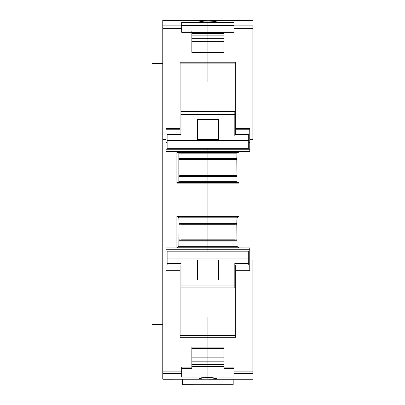 <?xml version="1.0" encoding="UTF-8"?>
<svg xmlns="http://www.w3.org/2000/svg" width="405" height="405" viewBox="0 0 405 405"><rect width="100%" height="100%" fill="white"/><g stroke="black" fill="none" stroke-linecap="round" stroke-linejoin="round"><path stroke-width="0.61" d="M207.168 20.25L199.073 21.085L203.674 21.829L207.917 21.936L207.917 22.432L207.917 20.25L162.79 20.25L162.79 379.227L210.241 379.212L216.761 378.392L212.154 377.647L207.917 377.541L201.508 377.804L199.073 378.392L203.674 379.141L207.168 379.227M247.627 20.25L219.464 20.265M196.364 20.25L168.207 20.25M247.627 379.227L219.464 379.227M196.364 379.212L168.207 379.227M162.79 25.854L181.744 25.854L181.744 22.432L207.917 22.432L207.917 32.572L207.917 22.432L234.085 22.432L234.085 32.329L223.98 32.329L223.98 52.382L207.917 52.382L207.917 82.18L207.917 63.894L235.71 63.894M181.744 25.854L181.744 32.329L191.848 32.329L191.848 52.382L207.917 52.382L207.917 63.894L180.119 63.894M235.71 134.43L235.71 62.208L180.119 62.208L180.119 128.542L166.04 128.542L166.04 151.546L249.789 151.546L249.789 139.452L253.039 139.452L253.039 379.227L208.661 379.227M235.71 335.583L207.917 335.583L207.917 317.297L207.917 337.269L235.71 337.269L235.71 270.935L249.789 270.935L249.789 247.931L207.917 247.749L207.917 251.181L207.917 249.733L166.04 249.733M176.869 216.346L178.853 217.789L179.035 223.307L178.853 246.306L176.869 247.749L176.869 216.346L207.917 216.346L207.917 217.065L238.241 217.065L238.96 216.346L207.917 216.346L207.917 224.198L236.171 224.198L179.663 224.198L207.917 224.188L207.917 223.337L236.793 223.337M176.869 183.131L177.593 182.412L238.241 182.412L238.96 183.131L207.917 183.131L207.917 216.346L207.917 176.484L207.917 183.131L176.869 183.131L176.869 151.723L207.917 151.723L207.917 152.447L238.241 152.447L238.96 151.723L207.917 151.723L207.917 159.575L236.171 159.575L179.663 159.575L207.917 159.57L207.917 158.719L236.793 158.719M249.789 249.733L207.917 249.733L207.917 247.931L166.04 247.931L166.04 270.935L180.119 270.935L180.119 337.269L207.917 337.269L207.917 357.828L207.917 348.462L191.848 348.462M180.119 335.583L207.917 335.583L207.917 347.095L191.848 347.095L191.848 367.148L181.744 367.148L181.744 377.045L207.917 377.045L207.917 377.541L207.917 373.972L207.917 377.045L234.085 377.045L234.085 373.623L253.039 373.623M207.917 148.296L207.917 151.546L207.917 149.744L166.04 149.744L249.789 149.744L207.917 149.744L207.917 148.296M179.663 175.279L207.917 175.289L207.917 159.651L234.966 159.575M179.648 175.289L236.793 175.289L207.917 175.279L207.917 176.484L236.976 176.484L236.793 158.689L236.976 153.171L237.7 152.447M179.663 239.902L207.917 239.902L207.917 224.269L207.917 247.749L207.917 241.102L236.976 241.102L236.793 223.307L236.976 217.789L237.7 217.065M191.848 364.333L207.917 364.333L207.917 373.972L207.917 366.905L223.98 366.905M207.917 377.541L207.917 379.227L207.917 377.541M223.98 35.144L207.917 35.144L207.917 52.382L207.917 38.293L191.848 38.293M233.184 379.227L233.184 384.75L182.645 384.745L233.184 384.75M182.645 379.227L182.645 384.75M181.744 28.421L181.744 31.063L191.848 31.063L191.848 32.329M180.119 128.542L180.119 134.43M177.593 182.412L178.134 182.412L178.853 181.688L178.853 153.171L207.917 153.171L207.917 152.447L177.593 152.447L176.869 151.723M178.853 153.171L178.134 152.447L177.593 152.447M177.593 217.065L207.917 217.065L207.917 223.337L179.035 223.337M177.593 247.03L238.241 247.03L238.96 247.749L238.96 216.346M181.744 371.056L181.744 368.413L191.848 368.413L191.848 367.148M180.119 265.047L180.119 270.935M167.123 142.454L166.04 142.454M179.035 159.651L180.863 159.575M179.035 175.208L180.863 175.279M179.648 224.188L179.035 224.188L179.663 224.198M179.035 224.269L180.863 224.198M179.035 239.826L180.863 239.902M167.123 257.023L166.04 257.023M223.98 33.423L207.917 33.423L207.917 35.144L207.917 32.572L191.848 32.572M191.848 357.828L207.917 357.828L207.917 364.333L207.917 361.184L223.98 361.184M162.79 63.463L151.961 63.463L151.961 75.011L162.79 75.011M162.79 324.466L151.961 324.466L151.961 336.013L162.79 336.013M181.02 114.402L234.809 114.402L234.809 111.603L181.02 111.603L181.02 136.034L167.123 136.034L167.123 134.43L181.02 134.43M234.809 114.402L234.809 136.034L248.705 136.034L248.705 134.43L234.809 134.43M197.448 136.034L197.448 119.505L218.386 119.505L218.386 139.421L197.448 139.421L197.448 136.034M248.705 136.034L248.705 148.296L167.123 148.296L167.123 136.034M234.809 285.074L181.02 285.074L181.02 287.874L234.809 287.874L234.809 263.442L248.705 263.442L248.705 265.047L234.809 265.047M181.02 285.074L181.02 263.442L167.123 263.442L167.123 265.047L181.02 265.047M218.386 263.442L218.386 279.971L197.448 279.971L197.448 260.056L218.386 260.056L218.386 263.442M167.123 263.442L167.123 251.181L248.705 251.181L248.705 263.442M236.793 224.269L234.966 224.198M208.661 20.25L212.154 20.336L216.761 21.085L214.321 21.673L207.917 21.936L207.917 20.25L253.039 20.25L253.039 139.452M234.085 371.056L234.085 368.413L223.98 368.413L223.98 347.095L207.917 347.095L207.917 348.462L223.98 348.462M179.648 239.907L236.793 239.907L207.917 239.902L207.917 241.102L178.853 241.102M180.863 175.208L207.917 175.208L207.917 176.484L178.853 176.484M236.793 175.208L207.917 175.208L207.917 159.651L180.863 159.651M236.976 153.171L207.917 153.171L207.917 158.719L179.035 158.719M236.793 239.826L234.966 239.902M249.789 142.454L248.705 142.454M238.96 183.131L238.96 151.723M236.181 159.57L236.793 159.57L236.171 159.575M237.7 182.412L236.976 181.688L236.976 176.484M236.181 224.188L236.793 224.188L236.171 224.198M237.7 247.03L236.976 246.306L236.976 241.102M249.789 257.023L248.705 257.023M223.98 367.148L234.085 367.148L234.085 373.623M235.71 128.542L249.789 128.542L249.789 139.452M235.71 270.935L235.71 265.047M234.085 28.421L234.085 31.063L223.98 31.063L223.98 32.329M223.98 357.828L207.917 357.828L207.917 361.184L191.848 361.184M223.98 364.333L207.917 364.333L207.917 366.905L191.848 366.905M191.848 33.423L207.917 33.423L207.917 32.572L223.98 32.572M191.848 35.144L207.917 35.144L207.917 38.293L223.98 38.293M162.79 20.265L205.588 20.265M162.79 28.335L181.744 28.335M162.79 139.452L166.04 139.452M176.869 247.749L238.96 247.749M162.79 260.025L166.04 260.025M162.79 371.142L181.744 371.142M162.79 373.623L181.744 373.623M162.79 379.212L205.588 379.212M181.744 25.505L234.085 25.505M166.04 129.236L180.119 129.236M180.119 270.241L166.04 270.241M181.744 373.972L234.085 373.972M178.853 158.375L236.976 158.375M179.035 176.14L236.793 176.14M178.853 181.688L236.976 181.688M178.853 217.789L236.976 217.789M178.853 222.993L236.976 222.993M180.863 224.269L234.966 224.269M180.863 239.826L234.966 239.826M179.035 240.757L236.793 240.757M178.853 246.306L236.976 246.306M223.98 33.099L191.848 33.099M223.98 41.649L191.848 41.649M191.848 366.054L223.98 366.054M191.848 366.378L223.98 366.378M248.705 140.535L167.123 140.535M167.123 258.942L248.705 258.942M249.789 260.025L252.862 260.025L252.862 373.623M236.793 159.651L234.966 159.651M234.085 371.142L253.039 371.142M210.241 379.212L252.862 379.227M234.085 25.854L252.862 25.854L252.862 139.452M253.039 20.265L210.241 20.265M234.085 28.335L253.039 28.335M235.71 129.236L249.789 129.236M249.789 270.241L235.71 270.241M223.98 51.015L191.848 51.015"/></g></svg>

